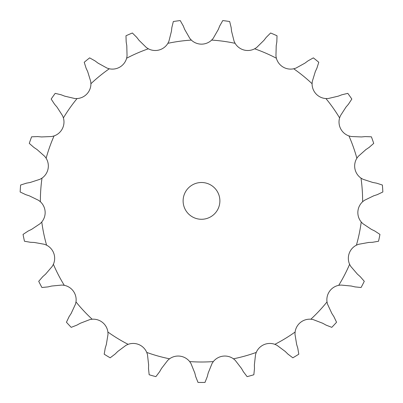 <?xml version="1.0" encoding="UTF-8"?>
<svg xmlns="http://www.w3.org/2000/svg" width="403" height="403" viewBox="0 0 403 403"><rect width="100%" height="100%" fill="white"/><g stroke="black" fill="none" stroke-linecap="round" stroke-linejoin="round"><path stroke-width="0.6" d="M139.055 40.34L146.415 47.574L148.349 48.798A14.74 14.74 0 0 0 167.89 43.323L168.907 41.272L171.431 31.268L171.854 27.52L173.325 21.525A181.567 181.567 0 0 1 180.237 20.573L183.274 25.953M183.133 25.601L184.831 29.797M184.69 29.449L189.823 38.401L191.354 40.099A14.74 14.74 0 0 0 211.646 40.099L213.177 38.401L218.31 29.449M231.569 31.268L234.093 41.272L235.11 43.323A14.74 14.74 0 0 0 254.651 48.798L256.585 47.574L263.945 40.34L266.247 37.358L270.62 32.996A181.567 181.567 0 0 1 277.027 35.776L276.821 41.947M276.216 45.67L275.949 55.987L276.377 58.233A14.74 14.74 0 0 0 293.716 68.777L295.908 68.122L304.945 63.14L307.968 60.888L313.358 57.871A181.567 181.567 0 0 1 318.773 62.279L316.914 68.167M315.322 71.588L312.285 81.446L312.088 83.723A14.74 14.74 0 0 0 325.941 98.559L328.228 98.518L338.273 96.156L341.794 94.806L347.794 93.355A181.567 181.567 0 0 1 351.824 99.057L348.444 104.226M345.991 107.092L340.404 115.767L339.598 117.908A14.74 14.74 0 0 0 348.938 135.927L351.149 136.506L361.456 136.944L365.214 136.592L371.385 136.808A181.567 181.567 0 0 1 373.722 143.387L369.072 147.453M365.939 149.553L358.217 156.399L356.867 158.243A14.74 14.74 0 0 0 360.997 178.111L362.972 179.264L372.78 182.468L376.488 183.143L382.371 185.022A181.567 181.567 0 0 1 382.85 191.984L377.279 194.649M373.692 195.823L364.413 200.331L362.614 201.742A14.74 14.74 0 0 0 361.229 221.988L362.816 223.635L371.4 229.362L374.79 231.015L379.948 234.41A181.567 181.567 0 0 1 378.528 241.246L372.443 242.304M368.674 242.465L358.519 244.304L356.408 245.18A14.74 14.74 0 0 0 349.613 264.303L350.701 266.312L357.416 274.146L360.237 276.649L364.287 281.309A181.567 181.567 0 0 1 361.078 287.51L354.932 286.886M351.26 286.029L340.988 285.057L338.716 285.329A14.74 14.74 0 0 0 327.014 301.907L327.518 304.139L331.87 313.494L333.911 316.667L336.555 322.249A181.567 181.567 0 0 1 331.79 327.352L326.042 325.095M322.738 323.277L313.106 319.569L310.849 319.221A14.74 14.74 0 0 0 295.107 332.027L294.986 334.309L296.658 344.494L297.767 348.096L298.804 354.187A181.567 181.567 0 0 1 292.84 357.814L287.913 354.086M285.223 351.446L276.947 345.28L274.866 344.333A14.74 14.74 0 0 0 256.253 352.418L255.527 354.585L254.384 364.841L254.479 368.609L253.84 374.755A181.567 181.567 0 0 1 247.115 376.639L243.377 371.722M241.498 368.453L235.196 360.282L233.448 358.806A14.74 14.74 0 0 0 213.343 361.572L212.059 363.461L208.19 373.027L207.263 376.684L204.991 382.427A181.567 181.567 0 0 1 198.009 382.427L195.737 376.684M194.81 373.027L190.941 363.461L189.657 361.572A14.74 14.74 0 0 0 169.552 358.806L167.804 360.282L161.502 368.453L159.623 371.722L155.885 376.639A181.567 181.567 0 0 1 149.16 374.755L148.521 368.609M148.616 364.841L147.473 354.585L146.747 352.418A14.74 14.74 0 0 0 128.134 344.333L126.053 345.28L117.777 351.446L115.087 354.086L110.16 357.814A181.567 181.567 0 0 1 104.196 354.187L105.233 348.096M106.342 344.494L108.014 334.309L107.893 332.027A14.74 14.74 0 0 0 92.151 319.221L89.894 319.569L80.262 323.277L76.958 325.095L71.21 327.352A181.567 181.567 0 0 1 66.445 322.249L69.089 316.667M71.129 313.494L75.482 304.139L75.986 301.907A14.74 14.74 0 0 0 64.284 285.329L62.012 285.057L51.74 286.029L48.068 286.886L41.922 287.51A181.567 181.567 0 0 1 38.713 281.309L42.763 276.649M45.584 274.146L52.299 266.312L53.387 264.303A14.74 14.74 0 0 0 46.592 245.18L44.481 244.304L34.326 242.465L30.557 242.304L24.472 241.246A181.567 181.567 0 0 1 23.052 234.41L28.21 231.015M31.6 229.362L40.184 223.635L41.771 221.988A14.74 14.74 0 0 0 40.386 201.742L38.587 200.331L29.308 195.823L25.721 194.649L20.15 191.984A181.567 181.567 0 0 1 20.629 185.022L26.512 183.143M30.22 182.468L40.028 179.264L42.003 178.111A14.74 14.74 0 0 0 46.133 158.243L44.783 156.399L37.061 149.553L33.928 147.453L29.278 143.387A181.567 181.567 0 0 1 31.615 136.808L37.786 136.592M41.544 136.944L51.851 136.506L54.062 135.927A14.74 14.74 0 0 0 63.402 117.908L62.596 115.767L57.009 107.092L54.556 104.226L51.176 99.057A181.567 181.567 0 0 1 55.206 93.355L61.206 94.806M64.727 96.156L74.772 98.518L77.059 98.559A14.74 14.74 0 0 0 90.912 83.723L90.715 81.446L87.678 71.588L86.086 68.167L84.227 62.279A181.567 181.567 0 0 1 89.642 57.871L95.032 60.888M98.055 63.14L107.092 68.122L109.284 68.777A14.74 14.74 0 0 0 126.623 58.233L127.051 55.987L126.784 45.67L126.179 41.947L125.973 35.776A181.567 181.567 0 0 1 132.38 32.996L136.753 37.358M219.887 200.89A18.387 18.387 0 0 0 192.307 184.967A18.387 18.387 0 0 0 192.307 216.814A18.387 18.387 0 0 0 219.887 200.89M219.726 25.953L222.763 20.573A181.567 181.567 0 0 1 229.675 21.525L231.146 27.52M219.867 25.601L218.169 29.797M231.105 27.147L231.609 31.646M136.521 37.056L139.287 40.638M276.886 41.58L276.156 46.043M94.73 60.667L98.357 63.367M317.07 67.825L315.166 71.93M60.853 94.67L65.079 96.292M348.686 103.939L345.744 107.379M37.414 136.557L41.917 136.98M369.385 147.246L365.627 149.76M26.14 183.214L30.593 182.403M377.636 194.528L373.334 195.939M27.872 231.181L31.943 229.196M42.481 276.901L45.866 273.894M372.82 242.284L368.297 242.48M68.888 316.985L71.336 313.176M355.3 286.971L350.892 285.939M105.123 348.459L106.452 344.132M326.37 325.276L322.405 323.09M148.511 368.987L148.626 364.463M288.185 354.353L284.951 351.179M195.828 377.052L194.714 372.664M243.563 372.05L241.311 368.125M191.354 40.099A161.114 161.114 0 0 0 167.89 43.323M235.11 43.323A161.114 161.114 0 0 0 211.646 40.099M276.377 58.233A161.114 161.114 0 0 0 254.651 48.798M312.088 83.723A161.114 161.114 0 0 0 293.716 68.777M339.598 117.908A161.114 161.114 0 0 0 325.941 98.559M356.867 158.243A161.114 161.114 0 0 0 348.938 135.927M362.614 201.742A161.114 161.114 0 0 0 362.614 200.89A161.114 161.114 0 0 0 360.997 178.111M356.408 245.18A161.114 161.114 0 0 0 361.229 221.988M338.716 285.329A161.114 161.114 0 0 0 349.613 264.303M310.849 319.221A161.114 161.114 0 0 0 327.014 301.907M274.866 344.333A161.114 161.114 0 0 0 295.107 332.027M233.448 358.806A161.114 161.114 0 0 0 256.253 352.418M189.657 361.572A161.114 161.114 0 0 0 213.343 361.572M146.747 352.418A161.114 161.114 0 0 0 169.552 358.806M107.893 332.027A161.114 161.114 0 0 0 128.134 344.333M75.986 301.907A161.114 161.114 0 0 0 92.151 319.221M53.387 264.303A161.114 161.114 0 0 0 64.284 285.329M41.771 221.988A161.114 161.114 0 0 0 46.592 245.18M42.003 178.111A161.114 161.114 0 0 0 40.386 201.742M54.062 135.927A161.114 161.114 0 0 0 46.133 158.243M77.059 98.559A161.114 161.114 0 0 0 63.402 117.908M109.284 68.777A161.114 161.114 0 0 0 90.912 83.723M148.349 48.798A161.114 161.114 0 0 0 126.623 58.233"/></g></svg>
